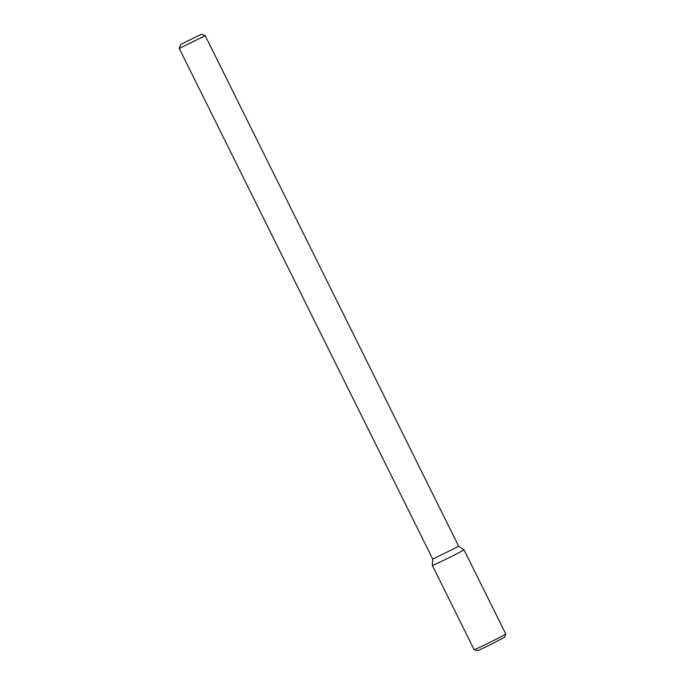 <?xml version="1.0" encoding="UTF-8"?>
<svg xmlns="http://www.w3.org/2000/svg" width="685" height="685" viewBox="0 0 685 685"><rect width="100%" height="100%" fill="white"/><g stroke="black" fill="none" stroke-linecap="round" stroke-linejoin="round"><path stroke-width="1.03" d="M463.95 549.747L458.659 546.228L457.837 546.801L458.659 546.228L205.157 35.56L204.335 36.134L205.149 35.552L201.27 34.25L180.549 44.542L201.27 34.25L180.549 44.542L201.27 34.25L205.157 35.56L458.659 546.228L463.95 549.747A17.656 0.497 153.6 0 1 463.959 549.747A17.656 0.497 153.6 0 1 462.957 550.449A17.656 0.497 153.6 0 1 445.319 559.542A17.656 0.497 153.6 0 1 432.338 565.442A17.656 0.497 153.6 0 0 432.338 565.45L474.14 649.654A17.656 0.497 153.6 0 0 474.148 649.663A17.656 0.497 153.6 0 0 487.463 643.583A17.656 0.497 153.6 0 0 504.759 634.653A17.656 0.497 153.6 0 0 505.761 633.976A17.656 0.497 153.6 0 1 505.761 633.976L463.959 549.747A17.656 0.497 153.6 0 1 462.957 550.449A17.656 0.497 153.6 0 1 445.438 559.482A17.656 0.497 153.6 0 1 432.338 565.45M457.837 546.801L432.74 559.088L432.338 565.442L432.74 559.097L457.837 546.801M204.335 36.134L179.239 48.429L432.74 559.097L179.239 48.429L204.335 36.134M505.761 633.976L504.674 637.204L488.876 645.501L477.376 650.75L474.148 649.663M180.549 44.542L179.239 48.412L180.549 44.542"/></g></svg>
